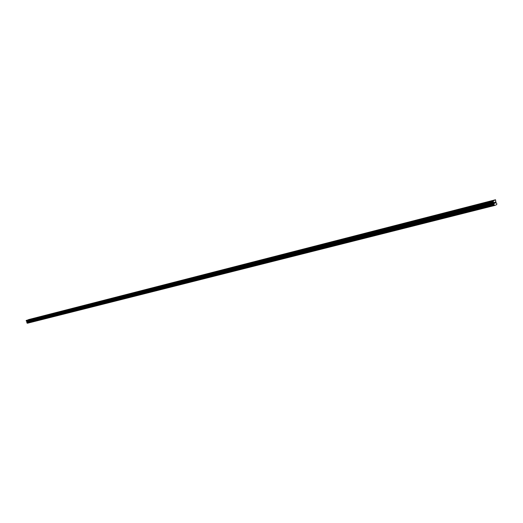 <?xml version="1.0" encoding="UTF-8"?>
<svg xmlns="http://www.w3.org/2000/svg" width="523" height="523" viewBox="0 0 523 523"><rect width="100%" height="100%" fill="white"/><g stroke="black" fill="none" stroke-linecap="round" stroke-linejoin="round"><path stroke-width="0.78" d="M29.223 319.527L28.458 319.788L29.223 319.527M34.799 318.095L34.028 318.357L34.799 318.095M40.461 316.644L39.689 316.905L40.461 316.644M46.207 315.166L45.436 315.434L46.207 315.166M52.052 313.669L51.267 313.937L52.052 313.669M57.981 312.146L57.197 312.414L57.981 312.146M64.009 310.603L63.218 310.871L64.009 310.603M70.134 309.034L69.343 309.302L70.134 309.034M76.358 307.432L75.56 307.707L76.358 307.432M82.68 305.811L81.882 306.086L82.68 305.811M89.113 304.164L88.309 304.438L89.113 304.164M95.65 302.484L94.84 302.765L95.65 302.484M102.292 300.784L101.482 301.058L102.292 300.784M109.052 299.045L108.241 299.326L109.052 299.045M115.929 297.286L115.106 297.567L115.929 297.286M122.925 295.488L122.101 295.776L122.925 295.488M130.037 293.665L129.207 293.952L130.037 293.665M137.274 291.808L136.444 292.096L137.274 291.808M144.642 289.919L143.805 290.206L144.642 289.919M152.141 287.996L151.297 288.284L152.141 287.996M159.777 286.035L158.927 286.329L159.777 286.035M167.55 284.041L166.693 284.335L167.55 284.041M175.46 282.015L174.604 282.309L175.46 282.015M183.521 279.942L182.664 280.243L183.521 279.942M191.732 277.837L190.869 278.138L191.732 277.837M200.1 275.693L199.23 275.994L200.1 275.693M208.625 273.503L207.749 273.81L208.625 273.503M217.313 271.274L216.437 271.581L217.313 271.274M226.171 269.005L225.289 269.312L226.171 269.005M235.2 266.684L234.311 266.998L235.2 266.684M244.411 264.324L243.515 264.638L244.411 264.324M253.805 261.912L252.903 262.226L253.805 261.912M263.389 259.454L262.481 259.774L263.389 259.454M273.169 256.95L272.254 257.264L273.169 256.95M283.146 254.387L282.23 254.708L283.146 254.387M293.331 251.772L292.409 252.093L293.331 251.772M303.732 249.105L302.804 249.432L303.732 249.105M314.356 246.379L313.421 246.706L314.356 246.379M325.208 243.6L324.267 243.927L325.208 243.6M336.296 240.757L335.348 241.083L336.296 240.757M347.625 237.847L346.671 238.181L347.625 237.847M359.203 234.879L358.248 235.213L359.203 234.879M371.042 231.839L370.081 232.179L371.042 231.839M383.15 228.734L382.182 229.074L383.15 228.734M395.538 225.557L394.564 225.897L395.538 225.557M408.215 222.308L407.234 222.648L408.215 222.308M421.185 218.98L420.198 219.327L421.185 218.98M434.463 215.568L433.469 215.921L434.463 215.568M448.067 212.083L447.06 212.436L448.067 212.083M461.999 208.507L460.985 208.86L461.999 208.507M476.27 204.846L475.257 205.206L476.27 204.846M490.901 201.094L489.881 201.453L490.901 201.094M494.686 205.474L27.425 323.24L26.823 322.711L27 321.625L26.15 320.664L28.752 319.56L495.523 199.76L495.954 202.466L496.85 203.748L496.7 204.617L494.686 205.474L494.058 204.826L493.993 202.819L492.954 201.139L495.523 199.76M495.425 202.931L495.314 202.558L495.203 203.094M495.183 202.617L495.183 202.12L495.294 202.499M494.941 202.224L495.477 202.976L495.196 202.048M494.869 203.238L494.614 202.29M27.353 323.194L494.601 205.389M27.301 323.149L494.542 205.31M27 322.24L494.091 203.8M27.013 322.168L494.091 203.695M26.15 320.664L492.954 201.139M26.235 320.449L493.012 200.812M26.993 322.966L494.196 204.97M26.954 322.959L494.143 204.951M26.921 322.939L494.111 204.911M26.882 322.887L494.058 204.826M26.823 322.711L493.974 204.539M26.823 322.645L493.96 204.434M26.836 322.613L493.974 204.382M26.869 322.58L494 204.323M27.078 322.011L494.137 203.454M27.078 321.88L494.117 203.244M27 321.625L493.993 202.819M26.915 321.527L493.895 202.643M26.372 321.2L493.267 202.041M26.294 321.102L493.169 201.865"/></g></svg>
